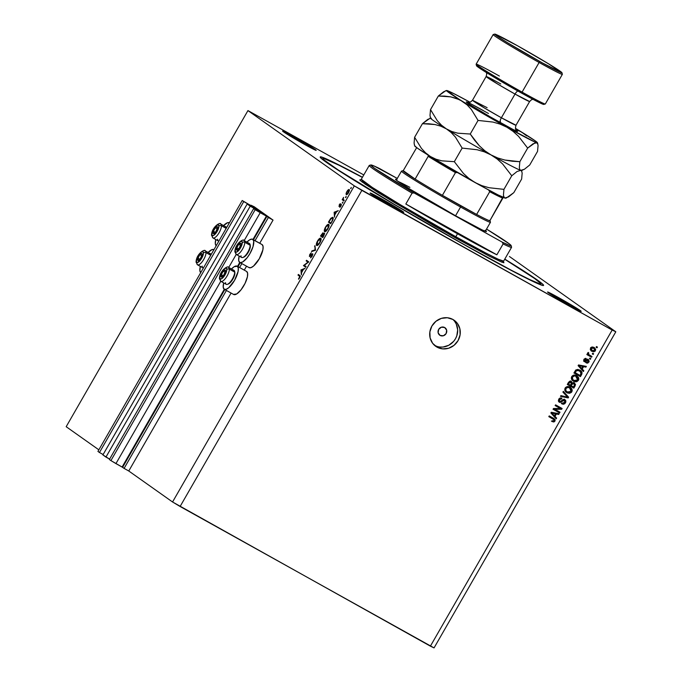 <?xml version="1.0" encoding="UTF-8"?>
<svg xmlns="http://www.w3.org/2000/svg" width="682" height="682" viewBox="0 0 682 682"><rect width="100%" height="100%" fill="white"/><g stroke="black" fill="none" stroke-linecap="round" stroke-linejoin="round"><path stroke-width="1.02" d="M273.047 220.09L268.384 217.481L255.051 240.661L268.384 217.481L266.892 216.424L253.465 239.766L266.892 216.424L273.047 220.09L259.731 243.261L273.047 220.09L254.241 206.774L273.047 220.09M241.871 263.584L239.604 267.532L241.871 263.584M226.424 290.455L124.098 468.398L128.77 470.998L231.087 293.064L128.77 470.998L172.555 501.986L354.325 185.879L247.95 110.586L66.18 426.702L98.847 449.822L66.18 426.702L247.95 110.586L363.787 174.933L247.95 110.586L354.325 185.879L172.555 501.986L430.393 646.152L612.163 330.045L361.869 190.389L180.099 506.496L361.869 190.389L354.325 185.879L612.163 330.045L430.393 646.152L434.05 647.9L615.82 331.793L434.05 647.9L180.099 506.496L172.555 501.986L128.77 470.998L124.098 468.398L226.424 290.455M244.275 270.123L246.543 266.193L244.275 270.123M240.286 262.698L238.018 266.636L240.286 262.698M224.318 289.279L122.104 467.042L110.91 460.597L109.384 459.515L253.661 208.607L255.187 209.689L253.661 208.607L109.384 459.515L110.91 460.597L255.187 209.689L260.226 212.69L244.182 240.584L260.226 212.69L266.389 216.126L252.954 239.476L266.389 216.126L255.187 209.689L110.91 460.597L115.94 463.598L220.772 281.291L115.94 463.598L122.607 467.341L224.83 289.569L122.607 467.341L124.098 468.398L122.104 467.042L224.318 289.279A13.222 4.586 119.2 0 1 224.173 289.194L223.236 287.301L223.679 282.919A13.222 4.586 119.2 0 0 224.173 289.194L226.117 289.339L228.76 287.719L234.523 280.396L238.086 271.513L238.291 268.162L237.353 266.27A13.222 4.586 119.2 0 1 234.651 280.183A13.222 4.586 119.2 0 1 224.318 289.279L233.662 294.496A13.222 4.586 -60.8 0 0 243.986 285.391A13.222 4.586 -60.8 0 0 246.688 271.487L237.353 266.27L246.688 271.487L247.626 273.371L247.421 276.722L245.077 283.32L241.053 289.79L236.714 293.951L233.517 294.402A13.222 4.586 -60.8 0 0 233.662 294.496M266.389 216.126L266.892 216.424L266.389 216.126M246.91 242.11A13.222 4.586 119.2 0 1 252.655 239.314A13.222 4.586 119.2 0 1 252.8 239.408A13.222 4.586 119.2 0 1 250.098 253.312A13.222 4.586 119.2 0 1 239.766 262.417L237.507 266.347L239.774 262.417A13.222 4.586 119.2 0 1 239.621 262.323A13.222 4.586 119.2 0 1 239.135 256.048L238.683 260.43L239.621 262.323L240.482 262.621L242.826 261.871L247.165 257.711L249.979 253.525L253.005 246.713L253.738 241.292L252.8 239.408L262.144 244.616A13.222 4.586 -60.8 0 0 261.999 244.523A13.222 4.586 -60.8 0 0 261.845 244.446M236.219 254.42L228.726 267.455L236.219 254.42M253.661 208.607L258.504 211.36L253.661 208.607M259.007 211.659L264.983 215L259.007 211.659M265.23 215.111L261.078 212.179L260.797 212.665L261.078 212.179L265.213 215.12M260.575 211.872L254.574 208.581L260.575 211.872L260.285 212.375L260.575 211.872M254.352 208.419L254.488 209.067L254.71 208.675L250.226 206.177L105.949 457.085L109.606 459.131L102.897 454.928L247.174 204.02L250.226 206.177L105.949 457.085L102.897 454.928L247.174 204.02L254.352 208.419M252.519 207.072L258.495 210.406L252.519 207.072M258.742 210.525L254.591 207.584L254.309 208.07L254.591 207.584L258.725 210.525M254.088 207.285L248.086 203.986L254.088 207.285L253.798 207.78L254.088 207.285M247.864 203.833L248.001 204.472L248.222 204.089L243.738 201.582L99.461 452.498L103.118 454.536L99.461 452.498L243.738 201.582L242.212 200.508L97.935 451.416L99.461 452.498L97.935 451.416L242.212 200.508L247.881 203.824M251.061 205.231L254.241 206.774L251.044 205.231M440.12 335.425L438.142 332.799L438.654 329.389L441.356 327.207L444.664 327.522A4.561 4.271 -54.7 0 1 446.011 333.754A4.561 4.271 -54.7 0 1 440.12 335.425L439.43 334.947L440.12 335.425A4.561 4.271 -54.7 0 1 438.773 329.201A4.561 4.271 -54.7 0 1 444.664 327.522L446.642 330.156L446.13 333.558L443.428 335.749L440.12 335.425M216.203 245.742A13.222 4.586 119.2 0 1 215.776 239.527L215.333 243.9L216.271 245.793M223.56 225.58A13.222 4.586 119.2 0 1 229.305 222.784A13.222 4.586 119.2 0 1 229.382 222.826L229.314 222.792M434.519 345.348A15.959 14.961 125.3 0 0 454.604 340.122A15.959 14.961 125.3 0 0 452.857 319.44M437.034 347.147L432.635 343.302L430.12 337.931L429.865 331.87L431.911 326.022L435.951 321.282L441.365 318.375L447.332 317.744L452.942 319.483A15.959 14.961 -54.7 0 1 454.203 320.284A15.959 14.961 -54.7 0 1 457.648 341.29A15.959 14.961 -54.7 0 1 437.034 347.147A15.959 14.961 -54.7 0 1 435.764 346.345A15.959 14.961 -54.7 0 1 432.328 325.331A15.959 14.961 -54.7 0 1 452.942 319.483L457.332 323.328L459.856 328.69L460.111 334.76L458.057 340.608L454.024 345.348L448.611 348.255L442.644 348.886L437.034 347.147M504.782 259.109A128.847 4.493 -150.1 0 1 543.58 285.417A128.847 4.493 -150.1 0 1 468.534 247.131L393.267 203.884L335.527 168.497L323.268 160.048L320.259 157.312L321.537 157.03L336.61 163.782L362.449 177.26A128.847 4.493 -150.1 0 0 320.19 156.962A128.847 4.493 -150.1 0 0 468.534 247.131L520.988 275.477L542.233 285.349L543.409 285.519L542.54 284.002L537.416 280.08L504.782 259.109M558.882 297.778A19.386 0.673 -150.1 0 1 581.192 311.35A19.386 0.673 -150.1 0 1 569.905 305.587L547.612 292.007L574.534 306.883L580.655 311.222L569.905 305.587A19.386 0.673 -150.1 0 1 547.586 292.024A19.386 0.673 -150.1 0 1 558.882 297.778L558.243 298.887L558.882 297.778M293.865 136.792A19.386 0.673 -150.1 0 1 316.184 150.355A19.386 0.673 -150.1 0 1 304.888 144.601L282.604 131.021L309.517 145.897L316.158 150.372L304.888 144.601A19.386 0.673 -150.1 0 1 282.578 131.038A19.386 0.673 -150.1 0 1 293.865 136.792L293.234 137.892L293.865 136.792M381.434 198.769A19.386 0.673 -150.1 0 1 403.753 212.341A19.386 0.673 -150.1 0 1 392.457 206.578L370.164 192.997L397.086 207.874L403.207 212.204L392.457 206.578A19.386 0.673 -150.1 0 1 370.138 193.015A19.386 0.673 -150.1 0 1 381.434 198.769L380.803 199.869L381.434 198.769M509.445 256.5L615.82 331.793L612.163 330.045L615.82 331.793L509.445 256.5M304.308 265.324L306.09 266.585L305.732 267.208L303.464 265.596L307.949 262.169L306.167 260.899L306.525 260.277L308.793 261.888L304.308 265.324L308.793 261.888L306.525 260.277L306.167 260.899L307.949 262.169L303.464 265.596L305.732 267.208L306.09 266.585L304.308 265.324M312.723 253.695L312.305 255.912L310.498 257.856L312.433 254.42L309.5 256.492L309.747 254.531L311.282 252.8L309.858 255.844L312.723 253.695L309.739 255.818L311.282 252.8L309.841 254.369L309.389 256.449L312.365 254.309L310.498 257.856L312.203 256.1L312.723 253.695M315.519 250.183L311.521 251.59L311.904 250.925L315.016 249.893L314.931 245.656L315.519 250.183L311.904 250.925L311.521 251.59L315.468 250.277L314.931 245.656L315.016 249.893L315.519 250.175M320.813 238.214C319.952 237.89 318.852 238.836 317.505 241.044L317.505 241.044C316.303 243.303 316.022 244.787 316.636 245.486C317.488 245.793 318.579 244.855 319.918 242.681L317.249 245.546L316.448 245.256L316.38 243.858L318.392 239.689L320.54 238.103L321.052 239.859L319.918 242.681C321.128 240.414 321.427 238.922 320.813 238.214L320.745 238.18M328.758 224.378C327.906 224.063 326.806 225.009 325.45 227.217L325.45 227.217C324.257 229.476 323.967 230.959 324.589 231.658C325.442 231.957 326.533 231.028 327.872 228.854L325.203 231.718L324.393 231.428L324.334 230.03L326.115 226.177L328.485 224.276L329.005 226.032L327.872 228.854C329.082 226.586 329.38 225.094 328.758 224.378L328.698 224.344M334.487 217.208L334.154 212.23L338.255 210.644L336.558 211.829L334.751 214.966L334.487 217.208L334.751 214.966L336.558 211.829L338.255 210.644L334.154 212.23L334.487 217.208M351.213 188.198L350.65 188.377L351.307 187.465L350.693 188.633L351.213 188.198M262.144 244.616L263.082 246.509L262.868 249.851L259.313 258.734L253.551 266.057L250.908 267.676L248.964 267.532A13.222 4.586 -60.8 0 0 249.109 267.625A13.222 4.586 -60.8 0 0 259.433 258.521A13.222 4.586 -60.8 0 0 262.144 244.616L251.939 239.101L249.603 239.859L246.748 242.28M346.251 194.728L348.613 192.716L349.261 189.494L348.272 189.767L348.817 190.073L348.272 189.767L346.891 191.497L346.064 193.62L346.328 194.771L346.175 193.134L347.564 190.491L349.073 189.425L349.431 190.687L347.973 193.679L346.294 194.754M346.064 197.149L345.501 197.328L346.158 196.425L345.544 197.592L346.064 197.149M344.222 200.278L343.864 200.892L342.202 199.724L343.609 197.345L343.106 199.153L344.222 200.278L343.157 199.366L343.609 197.345L342.202 199.724L343.864 200.892L344.222 200.278M342.85 202.733L342.287 202.912L342.952 202.008L342.33 203.176L342.85 202.733M338.945 206.39L340.224 203.679L339.252 205.725L341.102 204.259L341.196 205.529L339.849 207.405L340.923 204.924L338.945 206.39L340.923 204.924L339.849 207.405L340.898 206.117L341.273 204.302L339.286 205.768L340.224 203.679L339.244 204.805L339.329 206.339M332.867 217.311L330.591 218.624L328.443 222.162L330.71 223.764L331.946 221.624C333.217 219.399 333.524 217.959 332.867 217.311L332.969 219.51L330.71 223.764L328.443 222.162L330.932 218.206L332.79 217.268M324.462 233.065L323.362 234.122L323.089 232.843L320.489 235.989L322.757 237.6L323.839 235.725L322.757 237.6L320.489 235.989L322.936 232.792L323.115 233.986L324.572 233.201L323.839 235.725L324.436 233.048M301.35 274.829L300.967 269.944L305.118 268.273L303.422 269.45L301.615 272.587L301.35 274.829L301.615 272.587L303.422 269.45L305.118 268.273L300.967 269.944L301.444 270.217L300.967 269.944L301.35 274.829M298.58 278.716L299.841 276.517L298.008 275.085L298.366 274.462L300.31 276.159L298.546 279.211L299.765 277.727L299.901 275.554L298.366 274.462L298.008 275.085L300.259 276.568L299.517 276.159L299.551 277.523L298.58 278.716M554.79 409.285L559.99 412.192L559.581 412.908L553.042 409.268L553.486 408.501L560.374 408.492L555.157 405.585L555.574 404.861L562.113 408.509L561.67 409.277L554.79 409.285L561.67 409.277L562.113 408.509L555.574 404.861L555.157 405.585L560.374 408.492L553.486 408.501L553.042 409.268L559.581 412.908L559.99 412.192L554.79 409.285M564.184 399.132L564.841 402.371L565.489 402.832L564.832 399.592L565.745 400.573L565.855 401.954L564.824 403.667L563.409 404.264L561.951 403.915L562.275 403.147L563.306 403.369L564.551 402.653L564.858 400.692L563.503 400.257L561.26 402.184L559.709 402.38L558.353 400.914L558.831 399.013L560.11 397.981L561.883 398.186L561.55 398.944L560.391 398.808L559.393 399.78L559.266 400.931L560.152 401.664L563.17 399.482L564.832 399.592L562.659 399.788L560.57 401.655L559.001 400.973L558.839 399.158L559.487 399.618L561.55 398.944L561.883 398.186L558.711 399.217L559.342 402.227L564.577 400.411L563.792 399.865L564.44 400.325L564.756 402.346L562.275 403.147L561.951 403.915L565.489 402.832L564.841 402.371L561.303 403.454M563.332 391.366L568.618 397.188L568.191 397.93L560.468 396.353L560.894 395.611L567.62 397.171L562.906 392.107L563.332 391.366L562.906 392.107L567.62 397.171L560.894 395.611L560.468 396.353L568.191 397.93L568.618 397.188L567.97 396.728L567.543 397.47L568.191 397.93L560.638 396.063L567.543 397.47L567.97 396.728L568.618 397.188L563.332 391.366M566.034 392.09L568.976 392.815L571.175 391.349L568.976 392.815L569.632 393.275L571.823 391.809L571.175 391.349L571.346 388.757L571.993 389.217L570.28 387.342L571.346 388.757L571.422 392.372L569.632 393.275L567.595 393.02L565.855 391.928L564.79 390.164L565.548 387.487L568.515 386.617L571.652 388.587L572.232 390.513L571.823 391.809L571.993 389.217L570.058 387.206C568.183 386.089 566.537 386.379 565.122 388.067C564.372 390.172 564.994 391.724 566.981 392.73L569.632 393.275L568.976 392.815L566.043 392.099M578.438 380.317L576.895 381.63L574.858 381.724L571.627 379.337L571.32 377.956L571.925 376.268L574.832 375.083L578.268 377.095L578.839 379.022L578.438 380.317L578.609 377.726L576.665 375.705C574.79 374.597 573.144 374.887 571.729 376.566C570.979 378.672 571.601 380.232 573.596 381.229L576.239 381.784L572.658 380.599L576.239 381.784L578.438 380.317L577.79 379.857L578.438 380.317M582.206 369.073L583.818 370.761L583.383 371.511L578.114 365.654L578.524 364.955L586.332 366.396L585.898 367.138L583.596 366.652L582.206 369.073L583.596 366.652L585.898 367.138L586.332 366.396L578.524 364.955L578.114 365.654L583.383 371.511L583.818 370.761L583.17 370.309L582.829 370.897L583.17 370.309L583.818 370.761L582.206 369.073M596.494 346.567L597.432 347.087L597.023 347.803L596.085 347.283L596.494 346.567L596.085 347.283L597.023 347.803L597.432 347.087L596.494 346.567M594.022 347.436L595.667 349.252L595.284 350.991L593.741 351.844L591.43 351.068L590.262 349.525L590.859 347.556L592.155 346.95L594.022 347.436L590.501 348.025L591.857 351.324L595.429 350.77L594.789 350.318L595.429 350.77L594.534 347.752M592.675 353.208L593.613 353.728L593.195 354.452L592.266 353.932L592.675 353.208L592.266 353.932L593.195 354.452L593.613 353.728L592.675 353.208M589.546 355.143L592.01 356.516L591.592 357.232L586.844 354.58L587.253 353.864L588.012 354.282L587.586 353.14L588.302 352.432L588.83 353.08L588.464 354.222L589.546 355.143L588.651 354.47L588.302 352.432L587.662 352.969L588.012 354.282L587.253 353.864L586.844 354.58L591.592 357.232L592.01 356.516L588.651 354.47M589.887 358.059L590.825 358.579L590.407 359.303L589.478 358.775L589.887 358.059L589.478 358.775L590.407 359.303L590.825 358.579L589.887 358.059M584.713 360.983L584.014 359.312L584.653 359.755L585.932 359.286L585.488 358.348L585.932 359.286L586.256 358.527L583.954 359.405L584.09 361.537L586.87 360.804L586.222 360.352L586.87 359.815L586.222 360.352L586.87 360.804L587.517 360.275L587.142 359.798L588.046 360.352L587.398 359.891L588.242 361.699L586.708 362.219L586.384 362.986L588.898 362.125L588.489 359.661L589.18 361.417L587.799 363.097L586.384 362.986L586.708 362.219L588.114 361.886L588.174 360.446L587.517 360.275L585.062 361.937L583.903 361.332L583.69 360.045L585.284 358.365L586.256 358.527L584.653 359.755L584.841 361.034L587.049 359.431L588.344 359.567L585.241 360.974L584.005 360.48L584.61 360.906M579.819 370.121L582.096 372.858L580.442 376.635L573.903 372.986L575.779 370.002L577.824 369.422L579.819 370.121L575.779 370.002L573.903 372.986L580.442 376.635L581.618 374.589L580.97 374.137L579.794 376.174L580.442 376.635L573.946 372.909L579.794 376.174L580.97 374.137L581.618 374.589C582.428 372.568 581.831 371.076 579.819 370.121L580.467 370.522M574.338 382.832L575.523 384.657L573.835 388.126L567.296 384.478L569.709 381.204L571.456 381.477L572.189 382.892L574.338 382.832L572.189 382.892L571.26 381.357L568.524 382.338L567.296 384.478L573.835 388.126L575.054 385.995L574.406 385.535L573.187 387.666L573.835 388.126L567.339 384.401L573.187 387.666L574.406 385.535L575.054 385.995L574.628 383.011M554.995 416.395L556.606 418.092L556.171 418.842L550.903 412.985L551.303 412.286L559.112 413.718L558.686 414.468L556.384 413.983L554.995 416.395L556.384 413.983L558.686 414.468L559.112 413.718L551.303 412.286L550.903 412.985L556.171 418.842L556.606 418.092L555.949 417.631L555.617 418.219L555.949 417.631L556.606 418.092L554.995 416.395M553.878 418.518L554.296 420.709L554.943 421.169L553.861 421.988L552.053 421.519L552.377 420.751L554.04 420.913L554.202 419.814L548.805 416.625L549.223 415.909L555.131 419.78L554.943 421.169L553.656 418.381L549.223 415.909L548.805 416.625L554.116 419.711L554.202 420.709L552.377 420.751L552.053 421.519L553.861 421.988L551.406 421.058M434.443 345.305L437.145 346.465M440.043 347.044L443.044 347.027L448.841 345.228L453.666 341.332L455.465 338.775L456.769 335.936L457.682 329.858L456.267 324.035L454.741 321.495M596.741 346.703L596.366 347.343L597.023 347.803L596.128 347.206L596.741 346.703M594.798 350.292L594.678 349.048L593.008 347.726L593.655 348.187L590.535 347.973L592.266 350.608L593.562 351.025L594.755 350.369L592.266 350.608L591.166 348.417L593.655 348.187L594.798 350.292L591.2 350.872L591.857 351.324L591.072 350.787M591.379 351.025L591.857 351.324M594.192 347.539L594.849 350.181M590.996 350.744L593.093 351.383L594.636 350.531M593.093 351.383L593.596 351.281M594.84 350.19L595.019 348.792L593.8 347.24M590.74 347.675L592.863 347.641M591.328 349.977L590.442 348.118M592.266 350.608L591.226 349.909M593.008 347.726L590.518 347.956L591.618 350.147M592.922 353.344L592.547 353.992L593.195 354.452L592.308 353.856L592.922 353.344M591.32 356.132L590.944 356.771L591.592 357.232L586.887 354.504L590.944 356.771L591.32 356.132M587.995 354.009L588.106 352.534L588.83 353.08L588.182 352.62L587.816 353.063L588.898 354.683L588.208 354.205M590.135 358.195L589.76 358.843L590.407 359.303L589.521 358.706L590.135 358.195M587.688 359.107L588.251 361.665L588.898 362.125L588.259 361.673L585.736 362.526M588.046 360.352L587.483 359.951M583.903 361.375L586.222 360.352L583.749 361.298M584.235 358.988L585.275 358.834L583.997 359.303L584.065 360.522M586.426 362.696L588.037 361.98M588.336 361.494L588.123 359.431M583.997 360.48L583.92 359.457M585.506 366.243L585.898 367.138L582.948 366.2L583.596 366.652L582.948 366.2L581.558 368.612L583.17 370.309L581.558 368.612L582.948 366.2L585.25 366.677L585.506 366.243M579.402 366.234L578.353 365.228L582.053 366.004L578.353 365.228L580.936 367.948L579.402 366.234M578.933 365.373L579.922 365.586M581.584 368.408L578.362 365.237L582.701 366.464L582.053 366.004L582.701 366.464L581.584 368.408L580.936 367.948L581.584 368.408L582.701 366.464L579.001 365.688L581.584 368.408M580.126 370.3L580.97 374.137L581.388 372.099L579.751 370.011M579.402 370.829L576.819 370.377L575.079 372.687L580.092 375.484L581.209 372.798L578.754 370.369L575.821 370.113L576.469 370.573L575.821 370.113L575.131 371.017L575.779 371.477L575.131 371.017L574.432 372.236L575.079 372.687L576.469 370.573L579.402 370.829L580.842 371.997L580.8 374.256L580.092 375.484L574.432 372.236L576.358 369.857L579.342 370.744M572.965 380.837L573.596 381.229M577.211 376.055L576.665 375.705M576.87 375.833L578.609 377.726L577.961 377.265L577.79 379.857L575.591 381.323L577.381 380.42L578.148 378.902L577.961 377.265L576.614 375.629M576.861 380.871L577.381 380.42M572.914 379.78L571.601 378.143L571.934 376.396L573.332 375.467L575.395 375.859M576.23 376.413L573.929 375.432L574.576 375.893L572.496 376.993L571.848 376.532L572.496 376.993L572.684 379.465L574.943 380.906L577.347 380.326L577.731 377.819L575.582 375.961L577.671 379.891L574.014 380.522C572.445 379.789 571.942 378.612 572.496 376.993L574.576 375.893L575.804 376.089M574.014 380.522L572.82 379.721M575.582 375.961L573.929 375.432L571.848 376.532C571.286 378.152 571.797 379.328 573.366 380.062M570.612 380.897L571.542 382.432L572.189 382.892L571.286 381.528M573.69 382.372L574.406 385.535L574.875 384.196L574.397 382.934M574.824 383.736L574.653 383.31M570.544 385.245L571.866 383.165L573.596 383.31L571.303 383.915L570.544 385.245L571.192 385.705L570.544 385.245M570.851 382.807L570.305 381.673L570.953 382.133L570.305 381.673L568.498 382.551L569.146 383.011L568.498 382.551L567.825 383.727L568.473 384.188L569.146 383.011L570.953 382.133L571.499 383.267L570.425 385.279L567.825 383.727L569.223 381.622L570.791 382.125M570.953 382.133L569.871 382.082L568.473 384.188L570.425 385.279L571.525 382.917L570.305 381.673M573.929 383.557L572.513 383.625L571.192 385.705L573.485 386.984L574.619 384.81L573.929 383.557L574.619 384.81L573.485 386.984L571.192 385.705L571.951 384.375L571.303 383.915L571.951 384.375L573.929 383.557L573.281 383.096L574.125 383.676L573.477 383.216M566.358 392.338L566.981 392.73M570.604 387.547L570.058 387.206M570.246 392.363L570.774 391.911M566.307 391.28L564.994 389.644L565.412 387.76L567.023 386.924L569.197 387.581M567.407 392.014L569.854 392.38L571.354 390.343L570.476 388.501L567.322 386.924L567.97 387.385L565.889 388.484L565.242 388.024L565.889 388.484L565.838 390.607L567.407 392.014C565.838 391.28 565.327 390.104 565.889 388.484L567.97 387.385L569.623 387.913L571.056 391.391L567.407 392.014L566.213 391.212M569.623 387.913L567.322 386.924L565.242 388.024C564.679 389.644 565.19 390.82 566.759 391.553M563.247 391.519L567.97 396.728L563.247 391.519M564.44 400.325L563.792 399.865L561.567 400.905L562.215 401.357L561.567 400.905L558.694 401.766L560.246 401.903L562.855 399.797L563.912 399.942M561.15 397.921L560.902 398.493L561.55 398.944L560.902 398.493L558.839 399.158L561.15 397.921M559.777 401.51L559.487 399.618L558.839 399.158L559.01 400.982M561.763 403.659L563.264 403.718L564.696 402.602L565.267 401.025L564.56 399.388M559.445 402.005L559.905 401.988M559.3 411.809L558.933 412.457L559.581 412.908L553.085 409.191L558.933 412.457L559.3 411.809M559.726 408.032L555.199 405.509L559.726 408.032M561.422 408.126L561.022 408.825L561.67 409.277L554.142 408.833L561.022 408.825L561.422 408.126M558.294 413.565L558.686 414.468L555.736 413.522L556.384 413.983L555.736 413.522L554.347 415.935L555.949 417.631L554.347 415.935L555.736 413.522L558.038 414.008L558.294 413.565M552.19 413.565L551.141 412.55L554.833 413.335L551.141 412.55L553.716 415.278L552.19 413.565M551.721 412.695L552.71 412.908M554.364 415.739L551.15 412.559L555.489 413.795L554.833 413.335L555.489 413.795L554.364 415.739L553.716 415.278L554.364 415.739L555.489 413.795L551.789 413.011L554.364 415.739M553.383 419.166L554.116 419.711M553.298 419.132L548.848 416.557L553.281 419.089M554.227 418.739L553.656 418.381M553.861 421.988L554.943 421.169L554.296 420.709L553.213 421.527L553.861 421.988M551.823 421.271L553.213 421.527L554.202 420.862L554.509 419.404L553.733 418.39M231.292 269.151L234.148 266.722L237.353 266.27A13.222 4.586 119.2 0 0 237.208 266.185L246.543 271.393A13.222 4.586 -60.8 0 0 246.39 271.317M231.462 268.981A13.222 4.586 119.2 0 1 237.208 266.185M223.398 225.759L227.507 222.733L229.45 222.878M200.823 272.664L199.886 270.771L200.329 266.389A13.222 4.586 119.2 0 0 200.755 272.612M207.942 252.621L212.059 249.595L214.003 249.748M208.104 252.451A13.222 4.586 119.2 0 1 213.858 249.655A13.222 4.586 119.2 0 1 213.926 249.697L213.867 249.663M347.095 191.642L348.903 190.116L349.474 190.431L348.903 190.116L348.621 192.691L346.609 194.106L347.232 194.455L346.618 194.114L346.882 192.043L346.439 193.782L347.402 193.859L349.065 190.44L348.459 190.125L347.095 191.642M343.975 200.704L342.202 199.724L343.975 200.704M343.251 199.519L342.807 199.272L343.251 199.519M339.721 206.007L339.286 205.768L339.721 206.007M341.409 204.643L340.881 204.353L341.409 204.643M334.709 212.537L334.154 212.23L334.709 212.537M334.564 212.596L336.379 212.128L334.964 214.6L334.564 212.596L334.709 214.463L336.132 211.991L334.564 212.596M333.217 218.317L331.443 218.189L329.031 221.701L330.838 222.98L329.031 221.701L330.6 219.135L332.509 217.933L333.217 218.325L332.509 217.933L332.637 220.32L331.085 223.116L332.663 219.374L332.509 217.933M329.091 225.384L327.897 224.958L326.056 226.782L328.4 225L329.091 225.384L328.4 225L327.872 228.845L324.947 231.036L325.706 227.353L324.726 229.868L325.05 231.096L327.71 228.564L328.588 226.381L328.4 225M323.191 233.721L322.509 233.474L321.708 234.438L321.077 235.537L322.739 233.466L323.191 233.721L322.739 233.466L321.81 236.049L321.077 235.537L321.81 236.049L322.739 233.466M324.581 233.952L323.49 233.969L322.04 236.211L323.046 234.531L324.581 233.952L324.103 233.687L323.132 236.952L322.04 236.211L322.884 236.807L324.103 233.687M321.137 239.212L319.952 238.794L318.477 240.09L317.752 241.181L320.455 238.828L321.137 239.212L320.455 238.828L319.918 242.681L316.994 244.864L317.752 241.181L316.738 243.986L317.744 245.29L316.994 244.864M317.079 244.915L318.494 244.165L319.841 242.246L320.455 238.828M312.501 251.266L311.904 250.925L312.501 251.266M315.058 246.603L314.555 246.321L315.058 246.603M311.154 257.429L310.719 257.191L311.154 257.429M312.825 254.565L312.365 254.309L312.825 254.565M309.389 256.449L309.96 256.304M309.764 255.835L310.216 256.091L309.756 255.827L310.293 255.571M305.851 267.012L303.541 265.469L305.689 266.304L305.851 267.012M308.443 262.229L306.167 260.899L308.034 261.948L308.273 261.521L308.443 262.229M301.572 270.166L301.018 269.859L301.572 270.166M301.427 270.217L303.243 269.757L301.828 272.22L301.427 270.217L301.58 272.084L302.996 269.612L301.427 270.217M300.293 276.423L298.008 275.085L299.875 276.125L300.106 275.724L300.293 276.423M225.358 270.745L225.265 270.098A3.99 1.381 119.2 0 1 225.58 270.942L225.265 270.098L224.421 270.183L222.682 271.93L221.3 274.641L221.318 277.028L223.901 275.196L225.58 270.942A3.99 1.381 119.2 0 1 225.282 272.485A3.99 1.381 119.2 0 1 223.312 275.954A3.99 1.381 119.2 0 1 221.318 277.028A3.99 1.381 119.2 0 1 221.3 274.641A3.99 1.381 119.2 0 1 223.27 271.172L221.3 274.641L221.318 277.028L223.312 275.954L225.282 272.485L225.401 271.359L223.312 275.954L221.318 277.028L221.3 274.641L223.27 271.172A3.99 1.381 119.2 0 1 225.265 270.098L223.27 271.172L225.316 272.314L223.27 271.172L225.265 270.098L225.358 270.745M221.275 281.487A7.979 2.771 -60.8 0 0 226.364 277.122A7.979 2.771 -60.8 0 0 229.365 269.151A1.824 1.458 179.6 0 0 226.825 269.518A6.155 2.131 119.2 0 1 223.321 277.25A6.155 2.131 119.2 0 1 219.757 277.608L220.772 273.814L222.571 270.737L224.617 268.606L226.211 268.145L226.825 269.518L226.569 271.231L224.011 276.389L221.352 278.878L220.039 278.716L219.757 277.608A1.824 1.458 179.6 0 0 219.433 278.469L220.9 281.368L226.236 284.351A7.979 2.771 -60.8 0 0 231.403 280.558A7.979 2.771 -60.8 0 0 234.71 272.127L229.365 269.151A7.979 2.771 119.2 0 1 226.057 277.583A7.979 2.771 119.2 0 1 220.9 281.368A7.979 2.771 119.2 0 1 220.209 279.646A1.824 1.458 -0.4 0 1 219.757 277.608A6.155 2.131 119.2 0 1 223.261 269.876A6.155 2.131 119.2 0 1 226.825 269.518A1.824 1.458 -0.4 0 1 229.365 269.151L234.71 272.127L234.898 272.996A7.204 2.498 -60.8 0 0 234.83 272.331L234.634 271.402A7.979 2.771 119.2 0 1 234.71 272.127A7.979 2.771 -60.8 0 0 234.02 270.404L228.675 267.429A7.979 2.771 119.2 0 1 229.365 269.151A7.979 2.771 -60.8 0 0 228.3 267.31M232.187 270.728A7.979 2.771 119.2 0 1 234.634 271.402M234.813 272.246L234.591 275.008L233.091 278.691L230.797 282.05L227.865 284.138M227.404 284.351L228.308 284.027A7.204 2.498 -60.8 0 0 232.639 279.475A7.204 2.498 -60.8 0 0 234.898 272.996L234.71 272.127A7.979 2.771 119.2 0 1 232.204 279.313A7.979 2.771 119.2 0 1 227.404 284.351A7.979 2.771 119.2 0 1 225.546 282.621M223.415 275.818L221.3 274.641L223.415 275.818M202.008 254.215L201.915 253.568A3.99 1.381 119.2 0 1 202.23 254.412L201.915 253.568L201.071 253.653L199.332 255.409L197.72 258.947L197.968 260.507L200.551 258.666L202.23 254.412A3.99 1.381 119.2 0 1 201.932 255.955A3.99 1.381 119.2 0 1 199.962 259.424A3.99 1.381 119.2 0 1 197.968 260.507A3.99 1.381 119.2 0 1 197.951 258.111A3.99 1.381 119.2 0 1 199.92 254.642L197.951 258.111L197.968 260.507L199.962 259.424L201.932 255.955L202.051 254.829L199.962 259.424L197.968 260.507L197.951 258.111L199.92 254.642A3.99 1.381 119.2 0 1 201.915 253.568L199.92 254.642L201.966 255.784L199.92 254.642L201.915 253.568L202.008 254.215M208.837 254.198A7.979 2.771 119.2 0 1 211.173 254.497A7.979 2.771 -60.8 0 0 210.67 253.883L205.325 250.899A7.979 2.771 119.2 0 1 206.015 252.621A7.979 2.771 -60.8 0 0 204.941 250.78M197.925 264.957A7.979 2.771 -60.8 0 0 203.014 260.601A7.979 2.771 -60.8 0 0 206.015 252.621A1.824 1.458 179.6 0 0 203.475 252.988A6.155 2.131 119.2 0 1 199.971 260.72A6.155 2.131 119.2 0 1 196.407 261.087A6.155 2.131 119.2 0 1 199.911 253.346A6.155 2.131 119.2 0 1 203.475 252.988A1.824 1.458 -0.4 0 1 206.015 252.621L210.729 255.256L206.015 252.621A7.979 2.771 119.2 0 1 202.707 261.053A7.979 2.771 119.2 0 1 197.55 264.838A7.979 2.771 119.2 0 1 196.859 263.116A1.824 1.458 -0.4 0 1 196.407 261.087L196.987 258.35L199.221 254.207L201.267 252.076L202.861 251.624L203.475 252.988L203.21 254.71L200.661 259.868L197.465 262.51L196.689 262.186L196.407 261.087A1.824 1.458 179.6 0 0 196.075 261.948L197.55 264.838L202.886 267.821A7.979 2.771 -60.8 0 0 203.432 267.949A7.979 2.771 119.2 0 1 202.196 266.099M200.065 259.288L197.951 258.111L200.065 259.288M217.464 227.345L217.362 226.697A3.99 1.381 119.2 0 1 217.677 227.541L217.362 226.697L216.518 226.782L214.779 228.538L213.398 231.241L213.415 233.636L215.998 231.795L217.677 227.541A3.99 1.381 119.2 0 1 217.379 229.092A3.99 1.381 119.2 0 1 215.41 232.553A3.99 1.381 119.2 0 1 213.415 233.636A3.99 1.381 119.2 0 1 213.398 231.241A3.99 1.381 119.2 0 1 215.376 227.779L213.398 231.241L213.415 233.636L215.41 232.553L217.379 229.092L217.498 227.967L215.41 232.553L213.415 233.636L213.398 231.241L215.376 227.779A3.99 1.381 119.2 0 1 217.362 226.697L215.376 227.779L217.413 228.913L215.376 227.779L217.362 226.697L217.464 227.345M224.284 227.328A7.979 2.771 119.2 0 1 226.62 227.626A7.979 2.771 -60.8 0 0 226.117 227.012L220.772 224.028A7.979 2.771 119.2 0 1 221.462 225.751A7.979 2.771 -60.8 0 0 220.397 223.909M213.372 238.086A7.979 2.771 -60.8 0 0 218.47 233.73A7.979 2.771 -60.8 0 0 221.462 225.751A1.824 1.458 179.6 0 0 218.922 226.117A6.155 2.131 119.2 0 1 215.418 233.858A6.155 2.131 119.2 0 1 211.855 234.216A6.155 2.131 119.2 0 1 215.359 226.475A6.155 2.131 119.2 0 1 218.922 226.117A1.824 1.458 -0.4 0 1 221.462 225.751L226.185 228.385L221.462 225.751A7.979 2.771 119.2 0 1 218.163 234.182A7.979 2.771 119.2 0 1 212.997 237.967A7.979 2.771 119.2 0 1 212.307 236.245A1.824 1.458 -0.4 0 1 211.855 234.216L214.012 228.308L216.049 225.759L218.308 224.753L218.922 226.117L218.666 227.839L216.109 232.997L213.449 235.486L212.136 235.316L211.855 234.216A1.824 1.458 179.6 0 0 211.531 235.077L212.997 237.967L218.342 240.951A7.979 2.771 -60.8 0 0 218.879 241.078A7.979 2.771 119.2 0 1 217.652 239.229M215.512 232.426L213.398 231.241L215.512 232.426M240.814 243.875L240.712 243.227A3.99 1.381 119.2 0 1 241.027 244.071L240.712 243.227L239.868 243.312L238.129 245.06L236.748 247.771L236.765 250.158L239.356 248.325L241.027 244.071A3.99 1.381 119.2 0 1 240.737 245.614A3.99 1.381 119.2 0 1 238.76 249.083A3.99 1.381 119.2 0 1 236.765 250.158A3.99 1.381 119.2 0 1 236.748 247.771A3.99 1.381 119.2 0 1 238.726 244.301L236.748 247.771L236.765 250.158L238.76 249.083L240.737 245.614L240.848 244.488L238.76 249.083L236.765 250.158L236.748 247.771L238.726 244.301A3.99 1.381 119.2 0 1 240.712 243.227L238.726 244.301L240.772 245.443L238.726 244.301L240.712 243.227L240.814 243.875M244.122 240.558C243.841 238.274 235.213 243.355 234.881 251.59L236.347 254.497L241.692 257.481A7.979 2.771 -60.8 0 0 246.85 253.695A7.979 2.771 -60.8 0 0 250.158 245.264L244.812 242.28A7.979 2.771 119.2 0 1 241.513 250.712A7.979 2.771 119.2 0 1 236.347 254.497A7.979 2.771 119.2 0 1 235.657 252.775A1.824 1.458 -0.4 0 1 235.213 250.737A6.155 2.131 119.2 0 1 238.717 243.005A6.155 2.131 119.2 0 1 242.272 242.647A1.824 1.458 -0.4 0 1 244.812 242.28L250.158 245.264L250.345 246.125A7.204 2.498 -60.8 0 0 250.285 245.469L250.089 244.531A7.979 2.771 119.2 0 1 250.158 245.264A7.979 2.771 -60.8 0 0 249.467 243.542L244.122 240.558A7.979 2.771 119.2 0 1 244.812 242.28A7.979 2.771 -60.8 0 0 243.747 240.439M247.643 243.858A7.979 2.771 119.2 0 1 250.089 244.531M250.26 245.375L249.672 249.322L247.83 253.039L245.443 256.023L243.312 257.267M236.722 254.616A7.979 2.771 -60.8 0 0 241.82 250.251A7.979 2.771 -60.8 0 0 244.812 242.28A1.824 1.458 179.6 0 0 242.272 242.647A6.155 2.131 119.2 0 1 238.768 250.379A6.155 2.131 119.2 0 1 235.213 250.737L237.362 244.838L240.064 241.735L241.667 241.275L242.204 242.008L242.016 244.369L240.124 248.555L236.807 252.008L235.486 251.846L235.213 250.737A1.824 1.458 179.6 0 0 234.881 251.598M242.86 257.481L243.755 257.157A7.204 2.498 -60.8 0 0 248.095 252.604A7.204 2.498 -60.8 0 0 250.345 246.125L250.158 245.264A7.979 2.771 119.2 0 1 247.66 252.442A7.979 2.771 119.2 0 1 242.86 257.481A7.979 2.771 119.2 0 1 241.002 255.759M238.862 248.947L236.748 247.771L238.862 248.947M485.644 230.635A52.446 1.833 -150.1 0 1 486.385 231.573A52.446 1.833 -150.1 0 1 455.891 215.947L410.121 189.221L396.753 180.491L395.577 179.196L396.967 179.588M502.429 260.984L501.978 262.229L489.727 256.398L455.559 237.95L455.806 236.731L485.448 252.834L498.031 259.134L503.623 261.129L503.58 262.05M490.418 251.564L485.627 248.529M467.537 246.569L467.562 246.441A125.42 4.373 -150.1 0 1 323.302 158.574A125.42 4.373 -150.1 0 1 362.364 177.397L339.133 165.308L324.47 158.736L323.217 159.008L324.163 160.048L338.084 169.895L394.29 204.344L467.537 246.569M370.889 164.967A80.953 2.822 -150.1 0 1 379.661 168.599L397.282 178.437L373.872 165.905L370.795 165.155L374.665 168.386L414.042 192.929A80.953 2.822 -150.1 0 1 370.889 164.967L369.329 165.385A82.096 2.864 29.9 0 0 412.081 193.142A82.096 2.864 -150.1 0 1 369.235 165.453L361.29 179.281A82.096 2.864 29.9 0 0 455.806 236.731L457.511 233.764A82.096 2.864 -150.1 0 1 405.833 204.012L412.081 193.142L414.042 192.929L502.284 242.17L509.872 245.563L511.159 245.614L509.335 243.892L486.539 229.067A80.953 2.822 -150.1 0 1 511.159 245.631A80.953 2.822 -150.1 0 1 502.284 242.17L503.111 243.934L496.863 254.804A82.096 2.864 -150.1 0 1 457.511 233.764L455.806 236.731A82.096 2.864 29.9 0 0 503.623 261.129L511.577 247.293A82.096 2.864 -150.1 0 1 503.111 243.934A82.096 2.864 29.9 0 0 511.577 247.182L511.159 245.631M485.192 230.277L486.419 231.386L485.891 231.505L481.901 229.8L455.891 215.947A52.446 1.833 -150.1 0 1 395.5 179.315A52.446 1.833 -150.1 0 1 396.685 179.477M504.706 259.245L534.62 278.512L540.553 283.371L539.309 283.644L529.752 279.577L511.773 270.481L467.562 246.441A125.42 4.373 -150.1 0 0 540.621 283.542A125.42 4.373 -150.1 0 0 504.706 259.245M360.65 179.758L359.772 179.92L361.716 181.693L377.956 192.46L434.749 226.185L489.446 256.262L501.722 262.127L503.93 262.749L503.367 261.769M360.505 179.775L361.29 179.281L372.321 187.448L401.007 205.12L455.806 236.731L455.559 237.95L393.224 201.829L364.879 183.97L362.014 180.236M397.998 181.403A51.312 1.79 -150.1 0 1 409.908 187.362A51.312 1.79 29.9 0 0 397.998 181.403M405.833 204.012L457.511 233.764L496.863 254.804L405.833 204.012L496.863 254.804L503.111 243.934L502.284 242.17L414.042 192.929L412.081 193.142L405.833 204.012M415.125 179.068A50.17 1.748 -150.1 0 1 403.105 170.662A50.17 1.748 -150.1 0 1 403.241 170.653L405.449 172.776L415.125 179.068L403.241 170.653L416.762 147.474L403.241 170.653L415.125 179.068A50.17 1.748 29.9 0 0 442.396 195.333A50.17 1.748 -150.1 0 1 415.125 179.068L428.194 156.349L415.125 179.068M460.81 205.802A50.17 1.748 -150.1 0 1 442.396 195.333L476.633 214.438L442.396 195.333L455.457 172.614L457.707 172.614L455.457 172.614A50.17 1.748 -150.1 0 1 428.194 156.349A50.17 1.748 29.9 0 0 455.457 172.614L442.396 195.333L476.633 214.438A50.17 1.748 -150.1 0 1 460.81 205.802L460.563 207.021L460.81 205.802M403.105 170.662L401.553 171.08A51.312 1.79 29.9 0 0 460.563 207.021A51.312 1.79 -150.1 0 1 401.493 171.114L396.302 180.133M455.55 215.751L460.563 207.021L455.55 215.751M489.974 220.525A50.17 1.748 -150.1 0 1 490.034 220.644A50.17 1.748 -150.1 0 1 489.847 220.755L489.727 220.26M485.269 231.292L490.452 222.272A51.312 1.79 -150.1 0 1 460.563 207.021A51.312 1.79 29.9 0 0 490.46 222.196L490.034 220.644M489.847 220.755A50.17 1.748 -150.1 0 1 476.633 214.438A50.17 1.748 29.9 0 0 489.847 220.755L503.026 196.962L502.907 198.036A50.17 1.748 -150.1 0 1 489.702 191.719L476.633 214.438L489.702 191.719A50.17 1.748 29.9 0 0 502.907 198.036L489.847 220.755M428.151 154.976L428.194 156.349L428.151 154.976M488.542 189.818L489.702 191.719L488.542 189.818M476.13 64.236L476.548 65.796A38.763 1.355 29.9 0 0 521.184 92.871L522.08 92.113A39.906 1.39 -150.1 0 1 476.13 64.236A39.906 1.39 -150.1 0 1 499.377 76.043M494.774 34.1L493.222 34.518A39.906 1.39 29.9 0 0 539.121 62.48L539.368 61.261A38.763 1.355 -150.1 0 1 494.774 34.1A38.763 1.355 -150.1 0 1 517.314 45.651L495.132 34.151L497.817 36.589L508.064 43.06L542.42 62.957L561.891 72.812L548.609 63.852L517.314 45.651A38.763 1.355 -150.1 0 1 561.951 72.727A38.763 1.355 -150.1 0 1 539.368 61.261L539.121 62.48A39.906 1.39 -150.1 0 1 493.171 34.552L476.13 64.185A39.906 1.39 29.9 0 0 522.08 92.113L539.121 62.48L522.08 92.113A39.906 1.39 29.9 0 0 545.327 103.971L562.369 74.338A39.906 1.39 -150.1 0 1 539.121 62.48A39.906 1.39 29.9 0 0 562.369 74.278L561.951 72.727M500.29 120.313L500.418 122.649A4.561 1.577 119.2 0 1 501.389 117.773L516.001 125.232L529.633 101.524L515.021 94.065A4.561 1.577 119.2 0 1 517.86 91.004A4.561 1.577 -60.8 0 0 515.021 94.065A25.081 0.878 -150.1 0 1 486.138 76.512A25.081 0.878 -150.1 0 1 500.75 83.971M487.118 107.679L472.507 100.22A25.081 0.878 29.9 0 0 501.389 117.773L515.021 94.065L501.389 117.773A25.081 0.878 29.9 0 0 516.001 125.232C514.501 130.731 516.845 129.802 516.658 130.56M430.7 118.216L427.75 119.41L422.431 123.689L414.605 137.287L414.093 143.135L414.511 145.01L414.093 143.135L414.605 137.287L422.431 123.689L428.782 123.766L434.928 124.533L440.811 126.17L446.335 128.855L451.186 132.521L455.406 137.073L462.149 148.088L454.331 161.685L441.825 160.841L435.943 159.204L430.427 156.519L425.577 152.853L421.357 148.292L414.605 137.287L421.357 148.292L425.577 152.853L430.427 156.519A52.446 1.833 29.9 0 0 475.09 182.554L468.901 178.42L463.453 173.467L454.331 161.685L462.149 148.088L477.119 149.742L484.246 151.805L490.997 154.899L497.187 159.025L502.643 163.987L511.756 175.768L503.938 189.366L488.968 187.712L481.842 185.649L475.09 182.554A52.446 1.833 29.9 0 0 504.842 198.036L503.853 197.107L503.427 195.24L503.938 189.366L511.756 175.768L517.05 171.506L520.741 170.372L521.73 171.301L522.156 173.177L521.645 179.042L513.819 192.648L508.533 196.902L504.842 198.036A52.446 1.833 29.9 0 0 505.584 198.181L506.232 198.01M506.436 197.951L513.819 192.648L521.645 179.042L522.156 173.177L521.551 170.415M521.559 170.457L521.559 170.457A52.446 1.833 -150.1 0 1 520.741 170.372A52.446 1.833 -150.1 0 1 490.997 154.899L497.187 159.025L502.643 163.987L511.756 175.768L517.05 171.506L520.741 170.372L519.752 169.443L519.326 167.576L519.846 161.702L504.876 160.048L497.741 157.985L490.997 154.899A52.446 1.833 -150.1 0 1 446.335 128.855L451.186 132.521L455.406 137.073L462.149 148.088L477.119 149.742L484.246 151.805L490.997 154.899L484.808 150.765L479.352 145.803L470.239 134.03L457.733 133.178L451.851 131.541L446.335 128.855A52.446 1.833 -150.1 0 1 430.666 118.148A52.446 1.833 -150.1 0 1 431.416 118.301M429.848 118.378L422.431 123.689L434.928 124.533L440.811 126.17L446.335 128.855L441.484 125.198L437.256 120.637L430.513 109.632L430.001 115.471L430.41 117.347L430.001 115.471L430.513 109.632L438.33 96.026L444.69 96.102L450.836 96.87L459.54 99.717L506.905 127.236L535.148 142.12L537.382 142.862L534.944 140.645L515.49 128.361A52.446 1.833 -150.1 0 1 521.73 132.155L519.079 130.697M505.567 198.121L504.271 197.695L503.427 195.24L503.938 189.366L488.968 187.712L481.842 185.649L475.09 182.554L468.901 178.42L463.453 173.467L454.331 161.685L441.825 160.841L435.943 159.204L430.427 156.519L480.571 185.598L498.158 194.967L505.575 198.181M414.289 144.405L414.699 145.922A52.446 1.833 29.9 0 0 430.427 156.519L417.214 148.028L414.775 145.812M430.197 116.741L430.606 118.259A52.446 1.833 29.9 0 0 446.335 128.855A52.446 1.833 29.9 0 0 490.997 154.899A52.446 1.833 29.9 0 0 520.741 170.372A52.446 1.833 29.9 0 0 521.483 170.526L522.139 170.347M521.474 170.457L524.432 169.247L529.726 164.984L537.544 151.387L538.064 145.513L537.638 143.646L538.064 145.513L537.544 151.387L529.726 164.984L524.432 169.247L520.741 170.372L519.752 169.443L519.326 167.576L519.846 161.702L527.663 148.105L532.957 143.851L536.649 142.717A52.446 1.833 -150.1 0 1 506.905 127.236A52.446 1.833 -150.1 0 1 462.234 101.2A52.446 1.833 -150.1 0 1 446.574 90.493L467.085 104.858L471.313 109.418L478.056 120.424L493.018 122.078L500.153 124.15L506.905 127.236L513.094 131.37L518.55 136.332L527.663 148.105L535.046 142.802L536.649 142.717L537.868 144.269L537.459 142.751A52.446 1.833 -150.1 0 1 536.649 142.717M470.06 102.24L453.99 93.707L446.582 90.493A52.446 1.833 -150.1 0 1 447.315 90.638A52.446 1.833 -150.1 0 1 470.06 102.24M471.484 104.184L488.448 113.468M516.265 130.228L517.647 131.481L516.854 131.259L512.489 129.171L490.477 117.006L469.813 104.551L466.522 102.223L467.826 102.402M447.895 90.987L446.599 90.553L443.658 91.755L438.33 96.026L450.836 96.87L456.718 98.515L462.234 101.2L467.085 104.858L471.313 109.418L478.056 120.424L493.018 122.078L500.153 124.15L506.905 127.236L513.094 131.37L518.55 136.332L527.663 148.105L519.846 161.702L512.327 161.242L504.876 160.048L497.741 157.985L490.997 154.899L484.808 150.765L479.352 145.803L474.519 140.151L470.239 134.03L478.056 120.424L470.239 134.03L457.733 133.178L451.851 131.541L446.335 128.855L441.484 125.198L437.256 120.637L430.513 109.632L438.33 96.026L445.747 90.715M521.73 132.163L521.73 132.155A52.446 1.833 -150.1 0 1 537.459 142.751M522.344 170.287L520.741 170.372M448.321 91.593L447.315 90.638M526.649 135.88L521.73 132.155L516.3 129.503M532.949 99.299L531.44 99.777L529.633 101.524A25.081 0.878 -150.1 0 1 515.021 94.065L498.278 84.406L486.138 76.512L486.743 74.074L486.394 72.531M478.619 66.418L476.573 65.847L481.168 69.214L504.919 83.596L532.497 99.061L543.75 104.286M542.838 103.468L541.917 102.786M467.579 102.334L467.571 102.334C468.133 101.789 468.5 104.286 472.507 100.22L484.646 108.114L501.389 117.773A4.561 1.577 -60.8 0 0 500.418 122.649C493.649 118.924 474.271 107.73 467.699 103.127C461.791 98.899 476.113 106.503 483.555 110.706M545.276 104.005A39.906 1.39 -150.1 0 1 522.08 92.113L521.184 92.871A38.763 1.355 29.9 0 0 543.725 104.423L545.276 104.005M252.655 239.314L261.999 244.523M589.146 354.887L588.498 354.427M553.793 419.447L553.145 418.987M239.766 262.417L249.109 267.625M348.877 190.099L349.474 190.431M228.675 267.429C228.393 265.145 219.757 270.225 219.433 278.461M205.325 250.899C205.043 248.615 196.407 253.695 196.075 261.931M220.772 224.028C220.491 221.744 211.855 226.825 211.531 235.06M321.895 158.957L323.302 158.574M541.005 284.948L540.621 283.55M472.507 100.22L486.138 76.512M430.666 118.148L430.018 118.327M446.574 90.493L445.926 90.672"/></g></svg>
